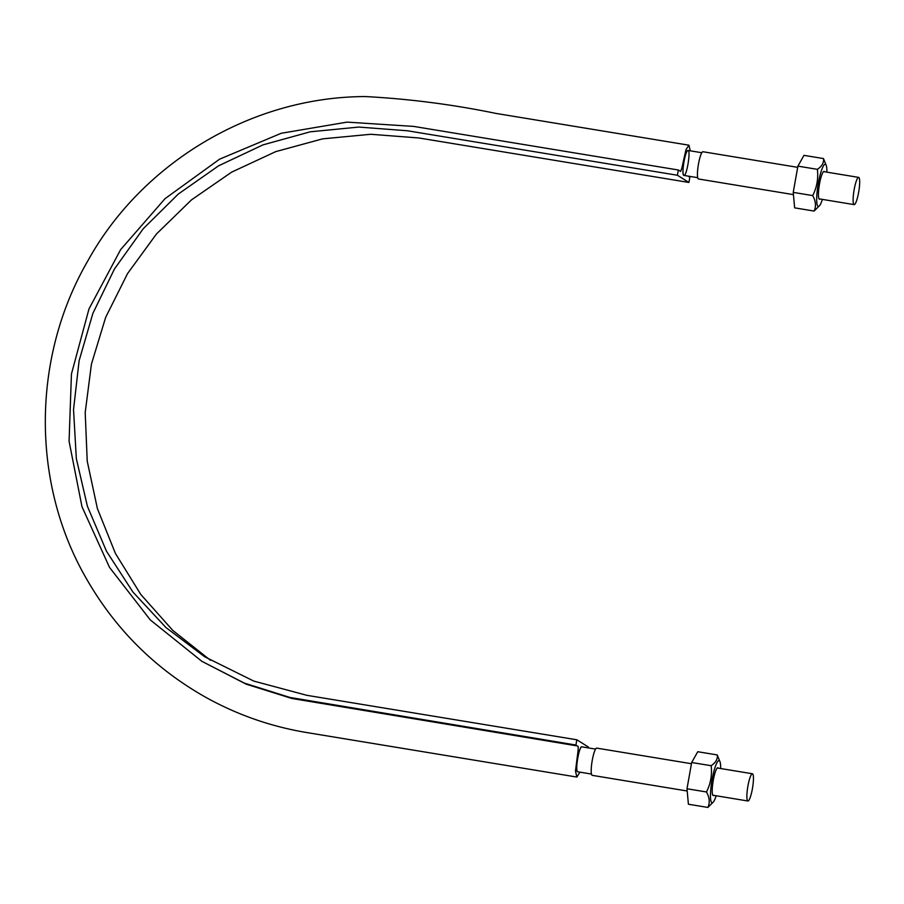 <?xml version="1.0" encoding="UTF-8"?>
<svg xmlns="http://www.w3.org/2000/svg" width="904" height="904" viewBox="0 0 904 904"><rect width="100%" height="100%" fill="white"/><g stroke="black" fill="none" stroke-linecap="round" stroke-linejoin="round"><path stroke-width="1.36" d="M688.068 176.099L689.854 177.207L688.916 182.461L418.891 137.973L370.798 134.278L322.615 138.854L275.776 151.612L231.627 172.144L191.467 199.897L156.426 234.023L127.566 273.562L105.666 317.349L91.428 364.131L85.202 412.54L87.225 461.164L97.395 508.602L115.441 553.485L140.821 594.493L172.822 630.45L210.496 660.315M588.199 747.879L588.357 746.998L576.831 739.788L575.904 745.032L289.901 697.447L244.351 683.108L201.852 661.31L150.267 619.907L109.508 567.373L81.981 506.726L69.077 441.254L71.439 374.03L88.976 308.942L120.661 249.583L165.014 198.677L219.582 159.183L281.223 133.272L347.091 122.119L413.636 126.402L678.328 169.997L677.39 175.252L688.916 182.461M678.328 169.997L680.61 171.421L681.808 168.291L686 149.589L688.916 145.194L690.272 150.821M688.204 150.516A12.645 2.237 99.4 0 0 688.046 150.459A12.645 2.237 99.4 0 0 686.113 153.251A12.645 2.237 99.4 0 0 683.944 161.658A12.645 2.237 99.4 0 0 682.983 170.811A12.645 2.237 99.4 0 0 683.786 175.353C681.096 174.528 685.447 149.194 688.057 150.459C691.006 150.222 686.644 176.675 683.932 175.41L683.786 175.353A12.645 2.237 99.4 0 0 683.932 175.41L697.696 177.681M677.39 175.252L407.376 130.764L358.843 127.068L310.241 131.803L263.041 144.855L218.61 165.794L178.28 194.066L143.205 228.78L114.469 268.951L92.886 313.36L79.111 360.73L73.529 409.636L76.331 458.633L87.417 506.296L106.469 551.203L132.911 592.03L165.986 627.568L204.688 656.779L253.821 681.096L306.806 695.312L576.831 739.788M201.852 661.31L246.159 684.159L291.947 698.487L577.34 745.936L575.904 745.032M577.34 745.936L578.176 746.455L578.131 750.32L575.475 771.01L576.842 777.056L579.939 772.152M577.701 771.779C574.65 771.971 579.374 744.467 581.973 746.896A12.645 2.237 99.4 0 0 581.814 746.828A12.645 2.237 99.4 0 0 579.882 749.619A12.645 2.237 99.4 0 0 577.712 758.027A12.645 2.237 99.4 0 0 576.752 767.18A12.645 2.237 99.4 0 0 577.554 771.722A12.645 2.237 99.4 0 0 577.701 771.79L591.465 774.05M691.458 763.722L596.73 748.116A13.809 2.441 99.4 0 0 592.165 760.84A13.809 2.441 99.4 0 0 592.063 775.282A13.809 2.441 99.4 0 0 592.244 775.349L687.198 791M747.755 800.933A13.809 2.441 99.4 0 0 747.924 801A13.809 2.441 99.4 0 0 752.569 787.779A13.809 2.441 99.4 0 0 752.41 773.756A13.809 2.441 99.4 0 0 747.845 786.48A13.809 2.441 99.4 0 0 747.755 800.933M853.986 204.564A13.809 2.441 99.4 0 0 854.156 204.62A13.809 2.441 99.4 0 0 858.8 191.399A13.809 2.441 99.4 0 0 858.642 177.387A13.809 2.441 99.4 0 0 854.077 190.111A13.809 2.441 99.4 0 0 853.986 204.564M797.69 167.342L702.962 151.736A13.809 2.441 99.4 0 0 698.396 164.46A13.809 2.441 99.4 0 0 698.295 178.913A13.809 2.441 99.4 0 0 698.464 178.981L793.429 194.62M822.403 199.4A21.368 3.774 -80.6 0 1 819.657 205.547L814.12 211.061C816.289 206.361 815.815 201.196 812.707 195.592L793.226 192.382L797.904 166.133L803.984 155.352L823.465 158.562L826.256 165.455A21.368 3.774 -80.6 0 1 826.889 172.155M793.226 192.382L794.639 207.852L814.12 211.061M812.707 195.592C816.9 187.297 818.459 178.551 817.385 169.342C822.041 166.189 824.075 162.596 823.465 158.562M819.657 205.547A21.368 3.774 -80.6 0 1 818.075 184.698A21.368 3.774 -80.6 0 1 826.256 165.455M797.904 166.133L817.385 169.342M820.064 199.004A14.102 2.486 -80.6 0 1 819.103 198.925A14.102 2.486 -80.6 0 1 819.34 184.902A14.102 2.486 -80.6 0 1 823.612 171.545A14.102 2.486 -80.6 0 1 824.55 171.771M686.995 788.763L688.407 804.232L707.889 807.441C710.058 802.729 709.583 797.565 706.476 791.972L686.995 788.763L691.673 762.501L697.764 751.721L717.234 754.93L720.025 761.823A21.368 3.774 -80.6 0 1 720.657 768.524M713.832 795.384A14.102 2.486 -80.6 0 1 712.872 795.294A14.102 2.486 -80.6 0 1 713.29 780.254A14.102 2.486 -80.6 0 1 717.38 767.914A14.102 2.486 -80.6 0 1 718.318 768.14M716.171 795.769A21.368 3.774 -80.6 0 1 713.425 801.916L707.889 807.441M706.476 791.972C710.668 783.678 712.228 774.92 711.154 765.711C715.821 762.558 717.844 758.964 717.234 754.93M713.425 801.916A21.368 3.774 -80.6 0 1 711.843 781.067A21.368 3.774 -80.6 0 1 720.025 761.823M691.673 762.501L711.154 765.711M688.916 145.194L495.844 113.395C452.791 104.502 409.286 98.898 365.363 96.558C249.527 96.864 141.024 164.596 87.993 260.578C31.945 356.956 31.018 482.069 85.823 577.633C114.593 628.257 154.2 667.943 204.609 696.668C236.972 714.815 271.494 726.85 308.196 732.794L576.842 777.056M688.046 150.459L701.809 152.719M581.814 746.828L595.578 749.1M712.827 795.215L747.924 801M717.313 767.982L752.41 773.756M819.058 198.846L854.156 204.62M823.544 171.602L858.642 177.387"/></g></svg>
